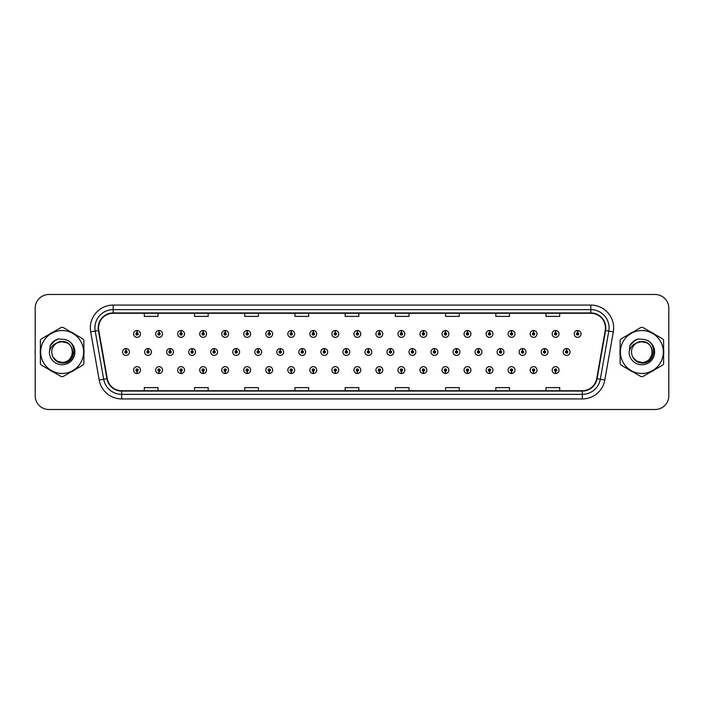 <?xml version="1.0" encoding="UTF-8"?>
<svg xmlns="http://www.w3.org/2000/svg" width="704" height="704" viewBox="0 0 704 704"><rect width="100%" height="100%" fill="white"/><g stroke="black" fill="none" stroke-linecap="round" stroke-linejoin="round"><path stroke-width="1.06" d="M335.254 371.219L335.157 373.498A3.423 3.423 0 0 0 335.456 373.498L335.35 371.219A1.144 1.144 0 0 0 336.442 370.075A1.144 1.144 0 0 0 335.306 368.931A1.144 1.144 0 0 0 334.162 370.075A1.144 1.144 0 0 0 335.254 371.219L335.28 370.533A0.458 0.458 0 0 1 334.849 370.075A0.458 0.458 0 0 1 335.306 369.618A0.458 0.458 0 0 1 335.764 370.075A0.458 0.458 0 0 1 335.324 370.533L335.35 371.219M313.227 371.219L313.122 373.498A3.423 3.423 0 0 0 313.421 373.498L313.324 371.219A1.144 1.144 0 0 0 314.415 370.075A1.144 1.144 0 0 0 313.271 368.931A1.144 1.144 0 0 0 312.136 370.075A1.144 1.144 0 0 0 313.227 371.219L313.254 370.533A0.458 0.458 0 0 1 312.814 370.075A0.458 0.458 0 0 1 313.271 369.618A0.458 0.458 0 0 1 313.729 370.075A0.458 0.458 0 0 1 313.298 370.533L313.324 371.219M291.192 371.219L291.095 373.498A3.423 3.423 0 0 0 291.394 373.498L291.298 371.219A1.144 1.144 0 0 0 292.389 370.075A1.144 1.144 0 0 0 291.245 368.931A1.144 1.144 0 0 0 290.101 370.075A1.144 1.144 0 0 0 291.192 371.219L291.227 370.533A0.458 0.458 0 0 1 290.787 370.075A0.458 0.458 0 0 1 291.245 369.618A0.458 0.458 0 0 1 291.702 370.075A0.458 0.458 0 0 1 291.262 370.533L291.298 371.219M269.166 371.219L269.069 373.498A3.423 3.423 0 0 0 269.359 373.498L269.262 371.219A1.144 1.144 0 0 0 270.354 370.075A1.144 1.144 0 0 0 269.21 368.931A1.144 1.144 0 0 0 268.074 370.075A1.144 1.144 0 0 0 269.166 371.219L269.192 370.533A0.458 0.458 0 0 1 268.761 370.075A0.458 0.458 0 0 1 269.21 369.618A0.458 0.458 0 0 1 269.667 370.075A0.458 0.458 0 0 1 269.236 370.533L269.262 371.219M225.104 371.219L225.007 373.498A3.423 3.423 0 0 0 225.306 373.498L225.201 371.219A1.144 1.144 0 0 0 226.292 370.075A1.144 1.144 0 0 0 225.157 368.931A1.144 1.144 0 0 0 224.013 370.075A1.144 1.144 0 0 0 225.104 371.219L225.13 370.533A0.458 0.458 0 0 1 224.699 370.075A0.458 0.458 0 0 1 225.157 369.618A0.458 0.458 0 0 1 225.614 370.075A0.458 0.458 0 0 1 225.174 370.533L225.201 371.219M247.13 371.219L247.034 373.498A3.423 3.423 0 0 0 247.333 373.498L247.236 371.219A1.144 1.144 0 0 0 248.327 370.075A1.144 1.144 0 0 0 247.183 368.931A1.144 1.144 0 0 0 246.039 370.075A1.144 1.144 0 0 0 247.13 371.219L247.166 370.533A0.458 0.458 0 0 1 246.726 370.075A0.458 0.458 0 0 1 247.183 369.618A0.458 0.458 0 0 1 247.641 370.075A0.458 0.458 0 0 1 247.201 370.533L247.236 371.219M159.016 371.219L158.919 373.498A3.423 3.423 0 0 0 159.21 373.498L159.113 371.219A1.144 1.144 0 0 0 160.204 370.075A1.144 1.144 0 0 0 159.06 368.931A1.144 1.144 0 0 0 157.925 370.075A1.144 1.144 0 0 0 159.016 371.219L159.042 370.533A0.458 0.458 0 0 1 158.611 370.075A0.458 0.458 0 0 1 159.06 369.618A0.458 0.458 0 0 1 159.518 370.075A0.458 0.458 0 0 1 159.086 370.533L159.113 371.219M181.042 371.219L180.946 373.498A3.423 3.423 0 0 0 181.245 373.498L181.148 371.219A1.144 1.144 0 0 0 182.239 370.075A1.144 1.144 0 0 0 181.095 368.931A1.144 1.144 0 0 0 179.951 370.075A1.144 1.144 0 0 0 181.042 371.219L181.078 370.533A0.458 0.458 0 0 1 180.638 370.075A0.458 0.458 0 0 1 181.095 369.618A0.458 0.458 0 0 1 181.553 370.075A0.458 0.458 0 0 1 181.113 370.533L181.148 371.219M203.078 371.219L202.972 373.498A3.423 3.423 0 0 0 203.271 373.498L203.174 371.219A1.144 1.144 0 0 0 204.266 370.075A1.144 1.144 0 0 0 203.122 368.931A1.144 1.144 0 0 0 201.986 370.075A1.144 1.144 0 0 0 203.078 371.219L203.104 370.533A0.458 0.458 0 0 1 202.664 370.075A0.458 0.458 0 0 1 203.122 369.618A0.458 0.458 0 0 1 203.579 370.075A0.458 0.458 0 0 1 203.148 370.533L203.174 371.219M357.28 371.219L357.183 373.498A3.423 3.423 0 0 0 357.482 373.498L357.386 371.219A1.144 1.144 0 0 0 358.477 370.075A1.144 1.144 0 0 0 357.333 368.931A1.144 1.144 0 0 0 356.189 370.075A1.144 1.144 0 0 0 357.28 371.219L357.315 370.533A0.458 0.458 0 0 1 356.875 370.075A0.458 0.458 0 0 1 357.333 369.618A0.458 0.458 0 0 1 357.79 370.075A0.458 0.458 0 0 1 357.35 370.533L357.386 371.219M379.315 371.219L379.218 373.498A3.423 3.423 0 0 0 379.509 373.498L379.412 371.219A1.144 1.144 0 0 0 380.503 370.075A1.144 1.144 0 0 0 379.359 368.931A1.144 1.144 0 0 0 378.224 370.075A1.144 1.144 0 0 0 379.315 371.219L379.342 370.533A0.458 0.458 0 0 1 378.91 370.075A0.458 0.458 0 0 1 379.359 369.618A0.458 0.458 0 0 1 379.817 370.075A0.458 0.458 0 0 1 379.386 370.533L379.412 371.219M401.342 371.219L401.245 373.498A3.423 3.423 0 0 0 401.544 373.498L401.447 371.219A1.144 1.144 0 0 0 402.538 370.075A1.144 1.144 0 0 0 401.394 368.931A1.144 1.144 0 0 0 400.25 370.075A1.144 1.144 0 0 0 401.342 371.219L401.377 370.533A0.458 0.458 0 0 1 400.937 370.075A0.458 0.458 0 0 1 401.394 369.618A0.458 0.458 0 0 1 401.852 370.075A0.458 0.458 0 0 1 401.412 370.533L401.447 371.219M423.377 371.219L423.271 373.498A3.423 3.423 0 0 0 423.57 373.498L423.474 371.219A1.144 1.144 0 0 0 424.565 370.075A1.144 1.144 0 0 0 423.421 368.931A1.144 1.144 0 0 0 422.286 370.075A1.144 1.144 0 0 0 423.377 371.219L423.403 370.533A0.458 0.458 0 0 1 422.963 370.075A0.458 0.458 0 0 1 423.421 369.618A0.458 0.458 0 0 1 423.878 370.075A0.458 0.458 0 0 1 423.447 370.533L423.474 371.219M445.403 371.219L445.306 373.498A3.423 3.423 0 0 0 445.606 373.498L445.5 371.219A1.144 1.144 0 0 0 446.591 370.075A1.144 1.144 0 0 0 445.456 368.931A1.144 1.144 0 0 0 444.312 370.075A1.144 1.144 0 0 0 445.403 371.219L445.43 370.533A0.458 0.458 0 0 1 444.998 370.075A0.458 0.458 0 0 1 445.456 369.618A0.458 0.458 0 0 1 445.914 370.075A0.458 0.458 0 0 1 445.474 370.533L445.5 371.219M467.43 371.219L467.333 373.498A3.423 3.423 0 0 0 467.632 373.498L467.535 371.219A1.144 1.144 0 0 0 468.626 370.075A1.144 1.144 0 0 0 467.482 368.931A1.144 1.144 0 0 0 466.338 370.075A1.144 1.144 0 0 0 467.43 371.219L467.465 370.533A0.458 0.458 0 0 1 467.025 370.075A0.458 0.458 0 0 1 467.482 369.618A0.458 0.458 0 0 1 467.94 370.075A0.458 0.458 0 0 1 467.5 370.533L467.535 371.219M489.465 371.219L489.368 373.498A3.423 3.423 0 0 0 489.658 373.498L489.562 371.219A1.144 1.144 0 0 0 490.653 370.075A1.144 1.144 0 0 0 489.509 368.931A1.144 1.144 0 0 0 488.374 370.075A1.144 1.144 0 0 0 489.465 371.219L489.491 370.533A0.458 0.458 0 0 1 489.06 370.075A0.458 0.458 0 0 1 489.509 369.618A0.458 0.458 0 0 1 489.966 370.075A0.458 0.458 0 0 1 489.535 370.533L489.562 371.219M511.491 371.219L511.394 373.498A3.423 3.423 0 0 0 511.694 373.498L511.597 371.219A1.144 1.144 0 0 0 512.688 370.075A1.144 1.144 0 0 0 511.544 368.931A1.144 1.144 0 0 0 510.4 370.075A1.144 1.144 0 0 0 511.491 371.219L511.526 370.533A0.458 0.458 0 0 1 511.086 370.075A0.458 0.458 0 0 1 511.544 369.618A0.458 0.458 0 0 1 512.002 370.075A0.458 0.458 0 0 1 511.562 370.533L511.597 371.219M533.526 371.219L533.421 373.498A3.423 3.423 0 0 0 533.72 373.498L533.623 371.219A1.144 1.144 0 0 0 534.714 370.075A1.144 1.144 0 0 0 533.57 368.931A1.144 1.144 0 0 0 532.435 370.075A1.144 1.144 0 0 0 533.526 371.219L533.553 370.533A0.458 0.458 0 0 1 533.113 370.075A0.458 0.458 0 0 1 533.57 369.618A0.458 0.458 0 0 1 534.028 370.075A0.458 0.458 0 0 1 533.597 370.533L533.623 371.219M555.553 371.219L555.456 373.498A3.423 3.423 0 0 0 555.755 373.498L555.65 371.219A1.144 1.144 0 0 0 556.741 370.075A1.144 1.144 0 0 0 555.606 368.931A1.144 1.144 0 0 0 554.462 370.075A1.144 1.144 0 0 0 555.553 371.219L555.579 370.533A0.458 0.458 0 0 1 555.148 370.075A0.458 0.458 0 0 1 555.606 369.618A0.458 0.458 0 0 1 556.063 370.075A0.458 0.458 0 0 1 555.623 370.533L555.65 371.219M136.981 371.219L136.884 373.498A3.423 3.423 0 0 0 137.183 373.498L137.086 371.219A1.144 1.144 0 0 0 138.178 370.075A1.144 1.144 0 0 0 137.034 368.931A1.144 1.144 0 0 0 135.89 370.075A1.144 1.144 0 0 0 136.981 371.219L137.016 370.533A0.458 0.458 0 0 1 136.576 370.075A0.458 0.458 0 0 1 137.034 369.618A0.458 0.458 0 0 1 137.491 370.075A0.458 0.458 0 0 1 137.051 370.533L137.086 371.219M346.368 350.856L346.465 348.577A3.423 3.423 0 0 0 346.166 348.577L346.271 350.856A1.144 1.144 0 0 0 345.18 352A1.144 1.144 0 0 0 346.315 353.144A1.144 1.144 0 0 0 347.459 352A1.144 1.144 0 0 0 346.368 350.856L346.342 351.542A0.458 0.458 0 0 1 346.773 352A0.458 0.458 0 0 1 346.315 352.458A0.458 0.458 0 0 1 345.866 352A0.458 0.458 0 0 1 346.298 351.542L346.271 350.856M324.342 350.856L324.438 348.577A3.423 3.423 0 0 0 324.139 348.577L324.236 350.856A1.144 1.144 0 0 0 323.145 352A1.144 1.144 0 0 0 324.289 353.144A1.144 1.144 0 0 0 325.433 352A1.144 1.144 0 0 0 324.342 350.856L324.306 351.542A0.458 0.458 0 0 1 324.746 352A0.458 0.458 0 0 1 324.289 352.458A0.458 0.458 0 0 1 323.831 352A0.458 0.458 0 0 1 324.271 351.542L324.236 350.856M302.306 350.856L302.412 348.577A3.423 3.423 0 0 0 302.113 348.577L302.21 350.856A1.144 1.144 0 0 0 301.118 352A1.144 1.144 0 0 0 302.262 353.144A1.144 1.144 0 0 0 303.398 352A1.144 1.144 0 0 0 302.306 350.856L302.28 351.542A0.458 0.458 0 0 1 302.711 352A0.458 0.458 0 0 1 302.262 352.458A0.458 0.458 0 0 1 301.805 352A0.458 0.458 0 0 1 302.236 351.542L302.21 350.856M280.28 350.856L280.377 348.577A3.423 3.423 0 0 0 280.078 348.577L280.183 350.856A1.144 1.144 0 0 0 279.092 352A1.144 1.144 0 0 0 280.227 353.144A1.144 1.144 0 0 0 281.371 352A1.144 1.144 0 0 0 280.28 350.856L280.245 351.542A0.458 0.458 0 0 1 280.685 352A0.458 0.458 0 0 1 280.227 352.458A0.458 0.458 0 0 1 279.77 352A0.458 0.458 0 0 1 280.21 351.542L280.183 350.856M214.192 350.856L214.289 348.577A3.423 3.423 0 0 0 213.99 348.577L214.086 350.856A1.144 1.144 0 0 0 212.995 352A1.144 1.144 0 0 0 214.139 353.144A1.144 1.144 0 0 0 215.283 352A1.144 1.144 0 0 0 214.192 350.856L214.157 351.542A0.458 0.458 0 0 1 214.597 352A0.458 0.458 0 0 1 214.139 352.458A0.458 0.458 0 0 1 213.682 352A0.458 0.458 0 0 1 214.122 351.542L214.086 350.856M192.157 350.856L192.262 348.577A3.423 3.423 0 0 0 191.963 348.577L192.06 350.856A1.144 1.144 0 0 0 190.969 352A1.144 1.144 0 0 0 192.113 353.144A1.144 1.144 0 0 0 193.248 352A1.144 1.144 0 0 0 192.157 350.856L192.13 351.542A0.458 0.458 0 0 1 192.562 352A0.458 0.458 0 0 1 192.113 352.458A0.458 0.458 0 0 1 191.655 352A0.458 0.458 0 0 1 192.086 351.542L192.06 350.856M170.13 350.856L170.227 348.577A3.423 3.423 0 0 0 169.928 348.577L170.034 350.856A1.144 1.144 0 0 0 168.934 352A1.144 1.144 0 0 0 170.078 353.144A1.144 1.144 0 0 0 171.222 352A1.144 1.144 0 0 0 170.13 350.856L170.095 351.542A0.458 0.458 0 0 1 170.535 352A0.458 0.458 0 0 1 170.078 352.458A0.458 0.458 0 0 1 169.62 352A0.458 0.458 0 0 1 170.06 351.542L170.034 350.856M148.095 350.856L148.201 348.577A3.423 3.423 0 0 0 147.902 348.577L147.998 350.856A1.144 1.144 0 0 0 146.907 352A1.144 1.144 0 0 0 148.051 353.144A1.144 1.144 0 0 0 149.186 352A1.144 1.144 0 0 0 148.095 350.856L148.069 351.542A0.458 0.458 0 0 1 148.509 352A0.458 0.458 0 0 1 148.051 352.458A0.458 0.458 0 0 1 147.594 352A0.458 0.458 0 0 1 148.034 351.542L147.998 350.856M258.245 350.856L258.35 348.577A3.423 3.423 0 0 0 258.051 348.577L258.148 350.856A1.144 1.144 0 0 0 257.057 352A1.144 1.144 0 0 0 258.201 353.144A1.144 1.144 0 0 0 259.336 352A1.144 1.144 0 0 0 258.245 350.856L258.218 351.542A0.458 0.458 0 0 1 258.658 352A0.458 0.458 0 0 1 258.201 352.458A0.458 0.458 0 0 1 257.743 352A0.458 0.458 0 0 1 258.183 351.542L258.148 350.856M236.218 350.856L236.315 348.577A3.423 3.423 0 0 0 236.016 348.577L236.122 350.856A1.144 1.144 0 0 0 235.03 352A1.144 1.144 0 0 0 236.166 353.144A1.144 1.144 0 0 0 237.31 352A1.144 1.144 0 0 0 236.218 350.856L236.192 351.542A0.458 0.458 0 0 1 236.623 352A0.458 0.458 0 0 1 236.166 352.458A0.458 0.458 0 0 1 235.717 352A0.458 0.458 0 0 1 236.148 351.542L236.122 350.856M368.394 350.856L368.5 348.577A3.423 3.423 0 0 0 368.201 348.577L368.298 350.856A1.144 1.144 0 0 0 367.206 352A1.144 1.144 0 0 0 368.35 353.144A1.144 1.144 0 0 0 369.486 352A1.144 1.144 0 0 0 368.394 350.856L368.368 351.542A0.458 0.458 0 0 1 368.808 352A0.458 0.458 0 0 1 368.35 352.458A0.458 0.458 0 0 1 367.893 352A0.458 0.458 0 0 1 368.333 351.542L368.298 350.856M390.43 350.856L390.526 348.577A3.423 3.423 0 0 0 390.227 348.577L390.333 350.856A1.144 1.144 0 0 0 389.242 352A1.144 1.144 0 0 0 390.377 353.144A1.144 1.144 0 0 0 391.521 352A1.144 1.144 0 0 0 390.43 350.856L390.394 351.542A0.458 0.458 0 0 1 390.834 352A0.458 0.458 0 0 1 390.377 352.458A0.458 0.458 0 0 1 389.919 352A0.458 0.458 0 0 1 390.359 351.542L390.333 350.856M412.456 350.856L412.562 348.577A3.423 3.423 0 0 0 412.262 348.577L412.359 350.856A1.144 1.144 0 0 0 411.268 352A1.144 1.144 0 0 0 412.412 353.144A1.144 1.144 0 0 0 413.547 352A1.144 1.144 0 0 0 412.456 350.856L412.43 351.542A0.458 0.458 0 0 1 412.861 352A0.458 0.458 0 0 1 412.412 352.458A0.458 0.458 0 0 1 411.954 352A0.458 0.458 0 0 1 412.386 351.542L412.359 350.856M434.491 350.856L434.588 348.577A3.423 3.423 0 0 0 434.289 348.577L434.386 350.856A1.144 1.144 0 0 0 433.294 352A1.144 1.144 0 0 0 434.438 353.144A1.144 1.144 0 0 0 435.582 352A1.144 1.144 0 0 0 434.491 350.856L434.456 351.542A0.458 0.458 0 0 1 434.896 352A0.458 0.458 0 0 1 434.438 352.458A0.458 0.458 0 0 1 433.981 352A0.458 0.458 0 0 1 434.421 351.542L434.386 350.856M456.518 350.856L456.614 348.577A3.423 3.423 0 0 0 456.315 348.577L456.421 350.856A1.144 1.144 0 0 0 455.33 352A1.144 1.144 0 0 0 456.465 353.144A1.144 1.144 0 0 0 457.609 352A1.144 1.144 0 0 0 456.518 350.856L456.491 351.542A0.458 0.458 0 0 1 456.922 352A0.458 0.458 0 0 1 456.465 352.458A0.458 0.458 0 0 1 456.016 352A0.458 0.458 0 0 1 456.447 351.542L456.421 350.856M478.544 350.856L478.65 348.577A3.423 3.423 0 0 0 478.35 348.577L478.447 350.856A1.144 1.144 0 0 0 477.356 352A1.144 1.144 0 0 0 478.5 353.144A1.144 1.144 0 0 0 479.635 352A1.144 1.144 0 0 0 478.544 350.856L478.518 351.542A0.458 0.458 0 0 1 478.958 352A0.458 0.458 0 0 1 478.5 352.458A0.458 0.458 0 0 1 478.042 352A0.458 0.458 0 0 1 478.482 351.542L478.447 350.856M500.579 350.856L500.676 348.577A3.423 3.423 0 0 0 500.377 348.577L500.482 350.856A1.144 1.144 0 0 0 499.391 352A1.144 1.144 0 0 0 500.526 353.144A1.144 1.144 0 0 0 501.67 352A1.144 1.144 0 0 0 500.579 350.856L500.544 351.542A0.458 0.458 0 0 1 500.984 352A0.458 0.458 0 0 1 500.526 352.458A0.458 0.458 0 0 1 500.069 352A0.458 0.458 0 0 1 500.509 351.542L500.482 350.856M522.606 350.856L522.711 348.577A3.423 3.423 0 0 0 522.412 348.577L522.509 350.856A1.144 1.144 0 0 0 521.418 352A1.144 1.144 0 0 0 522.562 353.144A1.144 1.144 0 0 0 523.697 352A1.144 1.144 0 0 0 522.606 350.856L522.579 351.542A0.458 0.458 0 0 1 523.01 352A0.458 0.458 0 0 1 522.562 352.458A0.458 0.458 0 0 1 522.104 352A0.458 0.458 0 0 1 522.535 351.542L522.509 350.856M544.641 350.856L544.738 348.577A3.423 3.423 0 0 0 544.438 348.577L544.535 350.856A1.144 1.144 0 0 0 543.444 352A1.144 1.144 0 0 0 544.588 353.144A1.144 1.144 0 0 0 545.732 352A1.144 1.144 0 0 0 544.641 350.856L544.606 351.542A0.458 0.458 0 0 1 545.046 352A0.458 0.458 0 0 1 544.588 352.458A0.458 0.458 0 0 1 544.13 352A0.458 0.458 0 0 1 544.57 351.542L544.535 350.856M566.667 350.856L566.764 348.577A3.423 3.423 0 0 0 566.465 348.577L566.57 350.856A1.144 1.144 0 0 0 565.479 352A1.144 1.144 0 0 0 566.614 353.144A1.144 1.144 0 0 0 567.758 352A1.144 1.144 0 0 0 566.667 350.856L566.641 351.542A0.458 0.458 0 0 1 567.072 352A0.458 0.458 0 0 1 566.614 352.458A0.458 0.458 0 0 1 566.166 352A0.458 0.458 0 0 1 566.597 351.542L566.57 350.856M126.069 350.856L126.166 348.577A3.423 3.423 0 0 0 125.866 348.577L125.972 350.856A1.144 1.144 0 0 0 124.881 352A1.144 1.144 0 0 0 126.016 353.144A1.144 1.144 0 0 0 127.16 352A1.144 1.144 0 0 0 126.069 350.856L126.042 351.542A0.458 0.458 0 0 1 126.474 352A0.458 0.458 0 0 1 126.016 352.458A0.458 0.458 0 0 1 125.567 352A0.458 0.458 0 0 1 125.998 351.542L125.972 350.856M225.201 332.781L225.306 330.502A3.423 3.423 0 0 0 225.007 330.502L225.104 332.781A1.144 1.144 0 0 0 224.013 333.925A1.144 1.144 0 0 0 225.157 335.069A1.144 1.144 0 0 0 226.292 333.925A1.144 1.144 0 0 0 225.201 332.781L225.174 333.467A0.458 0.458 0 0 1 225.614 333.925A0.458 0.458 0 0 1 225.157 334.382A0.458 0.458 0 0 1 224.699 333.925A0.458 0.458 0 0 1 225.13 333.467L225.104 332.781M203.174 332.781L203.271 330.502A3.423 3.423 0 0 0 202.972 330.502L203.078 332.781A1.144 1.144 0 0 0 201.986 333.925A1.144 1.144 0 0 0 203.122 335.069A1.144 1.144 0 0 0 204.266 333.925A1.144 1.144 0 0 0 203.174 332.781L203.148 333.467A0.458 0.458 0 0 1 203.579 333.925A0.458 0.458 0 0 1 203.122 334.382A0.458 0.458 0 0 1 202.664 333.925A0.458 0.458 0 0 1 203.104 333.467L203.078 332.781M181.148 332.781L181.245 330.502A3.423 3.423 0 0 0 180.946 330.502L181.042 332.781A1.144 1.144 0 0 0 179.951 333.925A1.144 1.144 0 0 0 181.095 335.069A1.144 1.144 0 0 0 182.239 333.925A1.144 1.144 0 0 0 181.148 332.781L181.113 333.467A0.458 0.458 0 0 1 181.553 333.925A0.458 0.458 0 0 1 181.095 334.382A0.458 0.458 0 0 1 180.638 333.925A0.458 0.458 0 0 1 181.078 333.467L181.042 332.781M159.113 332.781L159.21 330.502A3.423 3.423 0 0 0 158.919 330.502L159.016 332.781A1.144 1.144 0 0 0 157.925 333.925A1.144 1.144 0 0 0 159.06 335.069A1.144 1.144 0 0 0 160.204 333.925A1.144 1.144 0 0 0 159.113 332.781L159.086 333.467A0.458 0.458 0 0 1 159.518 333.925A0.458 0.458 0 0 1 159.06 334.382A0.458 0.458 0 0 1 158.611 333.925A0.458 0.458 0 0 1 159.042 333.467L159.016 332.781M247.236 332.781L247.333 330.502A3.423 3.423 0 0 0 247.034 330.502L247.13 332.781A1.144 1.144 0 0 0 246.039 333.925A1.144 1.144 0 0 0 247.183 335.069A1.144 1.144 0 0 0 248.327 333.925A1.144 1.144 0 0 0 247.236 332.781L247.201 333.467A0.458 0.458 0 0 1 247.641 333.925A0.458 0.458 0 0 1 247.183 334.382A0.458 0.458 0 0 1 246.726 333.925A0.458 0.458 0 0 1 247.166 333.467L247.13 332.781M269.262 332.781L269.359 330.502A3.423 3.423 0 0 0 269.069 330.502L269.166 332.781A1.144 1.144 0 0 0 268.074 333.925A1.144 1.144 0 0 0 269.21 335.069A1.144 1.144 0 0 0 270.354 333.925A1.144 1.144 0 0 0 269.262 332.781L269.236 333.467A0.458 0.458 0 0 1 269.667 333.925A0.458 0.458 0 0 1 269.21 334.382A0.458 0.458 0 0 1 268.761 333.925A0.458 0.458 0 0 1 269.192 333.467L269.166 332.781M291.298 332.781L291.394 330.502A3.423 3.423 0 0 0 291.095 330.502L291.192 332.781A1.144 1.144 0 0 0 290.101 333.925A1.144 1.144 0 0 0 291.245 335.069A1.144 1.144 0 0 0 292.389 333.925A1.144 1.144 0 0 0 291.298 332.781L291.262 333.467A0.458 0.458 0 0 1 291.702 333.925A0.458 0.458 0 0 1 291.245 334.382A0.458 0.458 0 0 1 290.787 333.925A0.458 0.458 0 0 1 291.227 333.467L291.192 332.781M313.324 332.781L313.421 330.502A3.423 3.423 0 0 0 313.122 330.502L313.227 332.781A1.144 1.144 0 0 0 312.136 333.925A1.144 1.144 0 0 0 313.271 335.069A1.144 1.144 0 0 0 314.415 333.925A1.144 1.144 0 0 0 313.324 332.781L313.298 333.467A0.458 0.458 0 0 1 313.729 333.925A0.458 0.458 0 0 1 313.271 334.382A0.458 0.458 0 0 1 312.814 333.925A0.458 0.458 0 0 1 313.254 333.467L313.227 332.781M335.35 332.781L335.456 330.502A3.423 3.423 0 0 0 335.157 330.502L335.254 332.781A1.144 1.144 0 0 0 334.162 333.925A1.144 1.144 0 0 0 335.306 335.069A1.144 1.144 0 0 0 336.442 333.925A1.144 1.144 0 0 0 335.35 332.781L335.324 333.467A0.458 0.458 0 0 1 335.764 333.925A0.458 0.458 0 0 1 335.306 334.382A0.458 0.458 0 0 1 334.849 333.925A0.458 0.458 0 0 1 335.28 333.467L335.254 332.781M357.386 332.781L357.482 330.502A3.423 3.423 0 0 0 357.183 330.502L357.28 332.781A1.144 1.144 0 0 0 356.189 333.925A1.144 1.144 0 0 0 357.333 335.069A1.144 1.144 0 0 0 358.477 333.925A1.144 1.144 0 0 0 357.386 332.781L357.35 333.467A0.458 0.458 0 0 1 357.79 333.925A0.458 0.458 0 0 1 357.333 334.382A0.458 0.458 0 0 1 356.875 333.925A0.458 0.458 0 0 1 357.315 333.467L357.28 332.781M379.412 332.781L379.509 330.502A3.423 3.423 0 0 0 379.218 330.502L379.315 332.781A1.144 1.144 0 0 0 378.224 333.925A1.144 1.144 0 0 0 379.359 335.069A1.144 1.144 0 0 0 380.503 333.925A1.144 1.144 0 0 0 379.412 332.781L379.386 333.467A0.458 0.458 0 0 1 379.817 333.925A0.458 0.458 0 0 1 379.359 334.382A0.458 0.458 0 0 1 378.91 333.925A0.458 0.458 0 0 1 379.342 333.467L379.315 332.781M401.447 332.781L401.544 330.502A3.423 3.423 0 0 0 401.245 330.502L401.342 332.781A1.144 1.144 0 0 0 400.25 333.925A1.144 1.144 0 0 0 401.394 335.069A1.144 1.144 0 0 0 402.538 333.925A1.144 1.144 0 0 0 401.447 332.781L401.412 333.467A0.458 0.458 0 0 1 401.852 333.925A0.458 0.458 0 0 1 401.394 334.382A0.458 0.458 0 0 1 400.937 333.925A0.458 0.458 0 0 1 401.377 333.467L401.342 332.781M423.474 332.781L423.57 330.502A3.423 3.423 0 0 0 423.271 330.502L423.377 332.781A1.144 1.144 0 0 0 422.286 333.925A1.144 1.144 0 0 0 423.421 335.069A1.144 1.144 0 0 0 424.565 333.925A1.144 1.144 0 0 0 423.474 332.781L423.447 333.467A0.458 0.458 0 0 1 423.878 333.925A0.458 0.458 0 0 1 423.421 334.382A0.458 0.458 0 0 1 422.963 333.925A0.458 0.458 0 0 1 423.403 333.467L423.377 332.781M445.5 332.781L445.606 330.502A3.423 3.423 0 0 0 445.306 330.502L445.403 332.781A1.144 1.144 0 0 0 444.312 333.925A1.144 1.144 0 0 0 445.456 335.069A1.144 1.144 0 0 0 446.591 333.925A1.144 1.144 0 0 0 445.5 332.781L445.474 333.467A0.458 0.458 0 0 1 445.914 333.925A0.458 0.458 0 0 1 445.456 334.382A0.458 0.458 0 0 1 444.998 333.925A0.458 0.458 0 0 1 445.43 333.467L445.403 332.781M467.535 332.781L467.632 330.502A3.423 3.423 0 0 0 467.333 330.502L467.43 332.781A1.144 1.144 0 0 0 466.338 333.925A1.144 1.144 0 0 0 467.482 335.069A1.144 1.144 0 0 0 468.626 333.925A1.144 1.144 0 0 0 467.535 332.781L467.5 333.467A0.458 0.458 0 0 1 467.94 333.925A0.458 0.458 0 0 1 467.482 334.382A0.458 0.458 0 0 1 467.025 333.925A0.458 0.458 0 0 1 467.465 333.467L467.43 332.781M489.562 332.781L489.658 330.502A3.423 3.423 0 0 0 489.368 330.502L489.465 332.781A1.144 1.144 0 0 0 488.374 333.925A1.144 1.144 0 0 0 489.509 335.069A1.144 1.144 0 0 0 490.653 333.925A1.144 1.144 0 0 0 489.562 332.781L489.535 333.467A0.458 0.458 0 0 1 489.966 333.925A0.458 0.458 0 0 1 489.509 334.382A0.458 0.458 0 0 1 489.06 333.925A0.458 0.458 0 0 1 489.491 333.467L489.465 332.781M511.597 332.781L511.694 330.502A3.423 3.423 0 0 0 511.394 330.502L511.491 332.781A1.144 1.144 0 0 0 510.4 333.925A1.144 1.144 0 0 0 511.544 335.069A1.144 1.144 0 0 0 512.688 333.925A1.144 1.144 0 0 0 511.597 332.781L511.562 333.467A0.458 0.458 0 0 1 512.002 333.925A0.458 0.458 0 0 1 511.544 334.382A0.458 0.458 0 0 1 511.086 333.925A0.458 0.458 0 0 1 511.526 333.467L511.491 332.781M533.623 332.781L533.72 330.502A3.423 3.423 0 0 0 533.421 330.502L533.526 332.781A1.144 1.144 0 0 0 532.435 333.925A1.144 1.144 0 0 0 533.57 335.069A1.144 1.144 0 0 0 534.714 333.925A1.144 1.144 0 0 0 533.623 332.781L533.597 333.467A0.458 0.458 0 0 1 534.028 333.925A0.458 0.458 0 0 1 533.57 334.382A0.458 0.458 0 0 1 533.113 333.925A0.458 0.458 0 0 1 533.553 333.467L533.526 332.781M555.65 332.781L555.755 330.502A3.423 3.423 0 0 0 555.456 330.502L555.553 332.781A1.144 1.144 0 0 0 554.462 333.925A1.144 1.144 0 0 0 555.606 335.069A1.144 1.144 0 0 0 556.741 333.925A1.144 1.144 0 0 0 555.65 332.781L555.623 333.467A0.458 0.458 0 0 1 556.063 333.925A0.458 0.458 0 0 1 555.606 334.382A0.458 0.458 0 0 1 555.148 333.925A0.458 0.458 0 0 1 555.579 333.467L555.553 332.781M577.685 332.781L577.782 330.502A3.423 3.423 0 0 0 577.482 330.502L577.579 332.781A1.144 1.144 0 0 0 576.488 333.925A1.144 1.144 0 0 0 577.632 335.069A1.144 1.144 0 0 0 578.776 333.925A1.144 1.144 0 0 0 577.685 332.781L577.65 333.467A0.458 0.458 0 0 1 578.09 333.925A0.458 0.458 0 0 1 577.632 334.382A0.458 0.458 0 0 1 577.174 333.925A0.458 0.458 0 0 1 577.614 333.467L577.579 332.781M137.086 332.781L137.183 330.502A3.423 3.423 0 0 0 136.884 330.502L136.981 332.781A1.144 1.144 0 0 0 135.89 333.925A1.144 1.144 0 0 0 137.034 335.069A1.144 1.144 0 0 0 138.178 333.925A1.144 1.144 0 0 0 137.086 332.781L137.051 333.467A0.458 0.458 0 0 1 137.491 333.925A0.458 0.458 0 0 1 137.034 334.382A0.458 0.458 0 0 1 136.576 333.925A0.458 0.458 0 0 1 137.016 333.467L136.981 332.781M40.225 352A21.912 21.912 0 0 0 40.392 354.737A21.912 21.912 0 0 1 40.392 349.263A21.912 21.912 0 0 0 40.225 352M48.893 369.459A21.912 21.912 0 0 0 53.627 372.196A21.912 21.912 0 0 1 48.893 369.459M70.638 372.196A21.912 21.912 0 0 0 75.372 369.459A21.912 21.912 0 0 1 70.638 372.196M83.873 354.737A21.912 21.912 0 0 0 83.873 349.263A21.912 21.912 0 0 1 83.873 354.737M619.96 352A21.912 21.912 0 0 0 620.127 354.737A21.912 21.912 0 0 1 620.127 349.263A21.912 21.912 0 0 0 619.96 352M628.628 369.459A21.912 21.912 0 0 0 633.362 372.196A21.912 21.912 0 0 1 628.628 369.459M650.373 372.196A21.912 21.912 0 0 0 655.107 369.459A21.912 21.912 0 0 1 650.373 372.196M663.608 354.737A21.912 21.912 0 0 0 663.608 349.263A21.912 21.912 0 0 1 663.608 354.737M98.56 327.897A14.608 14.608 0 0 1 113.168 313.289L590.832 313.289A14.608 14.608 0 0 1 605.22 330.431L596.719 378.638A14.608 14.608 0 0 1 582.331 390.711L121.669 390.711A14.608 14.608 0 0 1 107.281 378.638L98.78 330.431A14.608 14.608 0 0 1 98.56 327.897M98.199 327.897A14.969 14.969 0 0 0 98.419 330.502L106.92 378.699A14.969 14.969 0 0 0 121.669 391.072L582.331 391.072A14.969 14.969 0 0 0 597.08 378.699L605.581 330.502A14.969 14.969 0 0 0 590.832 312.928L113.168 312.928A14.969 14.969 0 0 0 98.199 327.897M90.693 331.857A22.827 22.827 0 0 1 113.168 305.07L590.832 305.07A22.827 22.827 0 0 1 613.307 331.857L604.806 380.063A22.827 22.827 0 0 1 582.331 398.93L121.669 398.93A22.827 22.827 0 0 1 99.194 380.063L90.693 331.857L95.19 331.065A18.26 18.26 0 0 1 113.168 309.637L590.832 309.637A18.26 18.26 0 0 1 608.81 331.065L600.318 379.271A18.26 18.26 0 0 1 582.331 394.363L121.669 394.363A18.26 18.26 0 0 1 103.682 379.271L95.19 331.065A18.26 18.26 0 0 1 94.908 327.897M75.372 334.541A21.912 21.912 0 0 0 70.638 331.804A21.912 21.912 0 0 1 75.372 334.541M53.627 331.804A21.912 21.912 0 0 0 48.893 334.541A21.912 21.912 0 0 1 53.627 331.804M655.107 334.541A21.912 21.912 0 0 0 650.373 331.804A21.912 21.912 0 0 1 655.107 334.541M633.362 331.804A21.912 21.912 0 0 0 628.628 334.541A21.912 21.912 0 0 1 633.362 331.804M668.8 308.176A13.693 13.693 0 0 0 655.107 294.483L48.893 294.483A13.693 13.693 0 0 0 35.2 308.176L35.2 395.824A13.693 13.693 0 0 0 48.893 409.517L655.107 409.517A13.693 13.693 0 0 0 668.8 395.824L668.8 308.176L668.8 395.824M345.154 313.289L345.154 316.378L358.846 316.378L358.846 313.289M294.941 313.289L294.941 316.378L308.634 316.378L308.634 313.289M244.728 313.289L244.728 316.378L258.421 316.378L258.421 313.289M194.515 313.289L194.515 316.378L208.208 316.378L208.208 313.289M144.302 313.289L144.302 316.378L157.995 316.378L157.995 313.289M395.366 313.289L395.366 316.378L409.059 316.378L409.059 313.289M445.579 313.289L445.579 316.378L459.272 316.378L459.272 313.289M495.792 313.289L495.792 316.378L509.485 316.378L509.485 313.289M546.005 313.289L546.005 316.378L559.698 316.378L559.698 313.289M358.846 390.711L358.846 387.622L345.154 387.622L345.154 390.711M308.634 390.711L308.634 387.622L294.941 387.622L294.941 390.711M258.421 390.711L258.421 387.622L244.728 387.622L244.728 390.711M208.208 390.711L208.208 387.622L194.515 387.622L194.515 390.711M157.995 390.711L157.995 387.622L144.302 387.622L144.302 390.711M409.059 390.711L409.059 387.622L395.366 387.622L395.366 390.711M459.272 390.711L459.272 387.622L445.579 387.622L445.579 390.711M509.485 390.711L509.485 387.622L495.792 387.622L495.792 390.711M559.698 390.711L559.698 387.622L546.005 387.622L546.005 390.711M35.2 308.176L35.2 395.824M655.107 294.483L48.893 294.483M48.893 409.517L655.107 409.517M140.457 333.925A3.423 3.423 0 0 0 137.183 330.502A3.423 3.423 0 0 1 140.457 333.925A3.423 3.423 0 0 1 137.034 337.348A3.423 3.423 0 0 1 133.61 333.925A3.423 3.423 0 0 1 136.884 330.502M129.439 352A3.423 3.423 0 0 0 126.166 348.577A3.423 3.423 0 0 1 129.439 352A3.423 3.423 0 0 1 126.016 355.423A3.423 3.423 0 0 1 122.593 352A3.423 3.423 0 0 1 125.866 348.577M133.61 370.075A3.423 3.423 0 0 0 136.884 373.498A3.423 3.423 0 0 1 133.61 370.075A3.423 3.423 0 0 1 137.034 366.652A3.423 3.423 0 0 1 140.457 370.075A3.423 3.423 0 0 1 137.183 373.498M74.105 351.138L70.039 358.626M67.214 342.883L59.814 341.396L53.222 345.11M72.565 351.622A10.437 10.437 0 0 0 56.91 342.962C51.797 346.606 50.494 351.296 53.002 357.051L53.143 357.298A10.437 10.437 0 0 0 62.137 362.437C75.592 363.088 75.592 340.912 62.137 341.563L56.91 342.962L62.137 341.563C75.592 340.912 75.592 363.088 62.137 362.437A10.437 10.437 0 0 0 72.565 352C71.949 345.664 68.473 342.179 62.137 341.563C75.592 340.912 75.592 363.088 62.137 362.437C75.592 363.088 75.592 340.912 62.137 341.563C75.592 340.912 75.592 363.088 62.137 362.437C75.592 363.088 75.592 340.912 62.137 341.563C75.592 340.912 75.592 363.088 62.137 362.437L56.918 361.038L53.143 357.298L56.918 361.038L62.137 362.437L56.918 361.038L53.143 357.298L56.918 361.038L62.137 362.437L56.918 361.038L53.143 357.298L56.918 361.038L62.137 362.437L56.918 361.038L53.143 357.298C55.141 360.818 58.142 362.736 62.137 363.044C76.085 364.214 78.267 341.968 64.812 339.53L58.335 338.967C54.736 340.076 52.017 342.276 50.186 345.567L49.386 352.273A12.751 12.751 0 0 0 62.137 364.751A12.751 12.751 0 0 0 64.812 339.53M62.137 373.454A21.454 21.454 0 0 0 83.591 352A21.454 21.454 0 0 0 62.137 330.546A21.454 21.454 0 0 0 40.674 352A21.454 21.454 0 0 0 62.137 373.454M62.137 376.649A24.649 24.649 0 0 0 62.938 376.64L83.063 365.015A24.649 24.649 0 0 0 83.873 363.616L83.873 340.384A24.649 24.649 0 0 0 83.063 338.985L62.938 327.36A24.649 24.649 0 0 0 61.327 327.36L41.202 338.985A24.649 24.649 0 0 0 40.392 340.384L40.392 363.616A24.649 24.649 0 0 0 41.202 365.015L61.327 376.64A24.649 24.649 0 0 0 62.137 376.649M49.386 352.273C50.116 347.785 52.633 344.678 56.91 342.962M58.265 338.994L55.343 340.243L50.195 345.541L55.343 340.243L58.265 338.994L55.343 340.243L50.186 345.567L55.343 340.243L58.265 338.994L55.343 340.243L50.195 345.541L55.343 340.243L58.265 338.994L55.343 340.243L50.186 345.567L55.343 340.243L58.335 338.967L53.645 341.405M653.84 351.138L649.774 358.626M646.95 342.883L639.54 341.396L632.958 345.11M652.3 351.622A10.437 10.437 0 0 0 636.645 342.962C631.532 346.606 630.23 351.296 632.738 357.051L632.878 357.298A10.437 10.437 0 0 0 641.863 362.437C655.327 363.088 655.327 340.912 641.863 341.563L636.645 342.962L641.863 341.563C655.327 340.912 655.327 363.088 641.863 362.437A10.437 10.437 0 0 0 652.3 352C651.684 345.664 648.208 342.179 641.863 341.563C655.327 340.912 655.327 363.088 641.863 362.437C655.327 363.088 655.327 340.912 641.863 341.563C655.327 340.912 655.327 363.088 641.863 362.437C655.327 363.088 655.327 340.912 641.863 341.563C655.327 340.912 655.327 363.088 641.863 362.437L636.654 361.038L632.878 357.298L636.654 361.038L641.863 362.437L636.654 361.038L632.878 357.298L636.654 361.038L641.863 362.437L636.654 361.038L632.878 357.298L636.654 361.038L641.863 362.437L636.654 361.038L632.878 357.298C634.876 360.818 637.877 362.736 641.863 363.044C655.82 364.214 658.002 341.968 644.547 339.53L638.07 338.967C634.471 340.076 631.752 342.276 629.922 345.567L629.112 352.273A12.751 12.751 0 0 0 641.863 364.751A12.751 12.751 0 0 0 644.547 339.53M641.863 373.454A21.454 21.454 0 0 0 663.326 352A21.454 21.454 0 0 0 641.863 330.546A21.454 21.454 0 0 0 620.409 352A21.454 21.454 0 0 0 641.863 373.454M641.863 376.649A24.649 24.649 0 0 0 642.673 376.64L662.798 365.015A24.649 24.649 0 0 0 663.608 363.616L663.608 340.384A24.649 24.649 0 0 0 662.798 338.985L642.673 327.36A24.649 24.649 0 0 0 641.062 327.36L620.937 338.985A24.649 24.649 0 0 0 620.127 340.384L620.127 363.616A24.649 24.649 0 0 0 620.937 365.015L641.062 376.64A24.649 24.649 0 0 0 641.863 376.649M629.112 352.273C629.851 347.785 632.368 344.678 636.645 342.962M629.93 345.541L635.078 340.243L638 338.994L635.078 340.243L629.93 345.541L635.078 340.243L638 338.994L635.078 340.243L629.93 345.541L635.078 340.243L638 338.994L635.078 340.243L629.922 345.567L635.078 340.243L638.07 338.967L633.38 341.405M638 338.994L635.078 340.243L629.922 345.567M162.492 333.925A3.423 3.423 0 0 0 159.21 330.502A3.423 3.423 0 0 1 162.492 333.925A3.423 3.423 0 0 1 159.06 337.348A3.423 3.423 0 0 1 155.637 333.925A3.423 3.423 0 0 1 158.919 330.502M184.518 333.925A3.423 3.423 0 0 0 181.245 330.502A3.423 3.423 0 0 1 184.518 333.925A3.423 3.423 0 0 1 181.095 337.348A3.423 3.423 0 0 1 177.672 333.925A3.423 3.423 0 0 1 180.946 330.502M206.545 333.925A3.423 3.423 0 0 0 203.271 330.502A3.423 3.423 0 0 1 206.545 333.925A3.423 3.423 0 0 1 203.122 337.348A3.423 3.423 0 0 1 199.698 333.925A3.423 3.423 0 0 1 202.972 330.502M228.58 333.925A3.423 3.423 0 0 0 225.306 330.502A3.423 3.423 0 0 1 228.58 333.925A3.423 3.423 0 0 1 225.157 337.348A3.423 3.423 0 0 1 221.734 333.925A3.423 3.423 0 0 1 225.007 330.502M155.637 370.075A3.423 3.423 0 0 0 158.919 373.498A3.423 3.423 0 0 1 155.637 370.075A3.423 3.423 0 0 1 159.06 366.652A3.423 3.423 0 0 1 162.492 370.075A3.423 3.423 0 0 1 159.21 373.498M177.672 370.075A3.423 3.423 0 0 0 180.946 373.498A3.423 3.423 0 0 1 177.672 370.075A3.423 3.423 0 0 1 181.095 366.652A3.423 3.423 0 0 1 184.518 370.075A3.423 3.423 0 0 1 181.245 373.498M199.698 370.075A3.423 3.423 0 0 0 202.972 373.498A3.423 3.423 0 0 1 199.698 370.075A3.423 3.423 0 0 1 203.122 366.652A3.423 3.423 0 0 1 206.545 370.075A3.423 3.423 0 0 1 203.271 373.498M221.734 370.075A3.423 3.423 0 0 0 225.007 373.498A3.423 3.423 0 0 1 221.734 370.075A3.423 3.423 0 0 1 225.157 366.652A3.423 3.423 0 0 1 228.58 370.075A3.423 3.423 0 0 1 225.306 373.498L225.227 371.677M151.474 352A3.423 3.423 0 0 0 148.201 348.577A3.423 3.423 0 0 1 151.474 352A3.423 3.423 0 0 1 148.051 355.423A3.423 3.423 0 0 1 144.628 352A3.423 3.423 0 0 1 147.902 348.577M173.501 352A3.423 3.423 0 0 0 170.227 348.577A3.423 3.423 0 0 1 173.501 352A3.423 3.423 0 0 1 170.078 355.423A3.423 3.423 0 0 1 166.654 352A3.423 3.423 0 0 1 169.928 348.577M195.536 352A3.423 3.423 0 0 0 192.262 348.577A3.423 3.423 0 0 1 195.536 352A3.423 3.423 0 0 1 192.113 355.423A3.423 3.423 0 0 1 188.69 352A3.423 3.423 0 0 1 191.963 348.577M217.562 352A3.423 3.423 0 0 0 214.289 348.577A3.423 3.423 0 0 1 217.562 352A3.423 3.423 0 0 1 214.139 355.423A3.423 3.423 0 0 1 210.716 352A3.423 3.423 0 0 1 213.99 348.577L214.069 350.407M250.606 333.925A3.423 3.423 0 0 0 247.333 330.502A3.423 3.423 0 0 1 250.606 333.925A3.423 3.423 0 0 1 247.183 337.348A3.423 3.423 0 0 1 243.76 333.925A3.423 3.423 0 0 1 247.034 330.502M272.642 333.925A3.423 3.423 0 0 0 269.359 330.502A3.423 3.423 0 0 1 272.642 333.925A3.423 3.423 0 0 1 269.21 337.348A3.423 3.423 0 0 1 265.786 333.925A3.423 3.423 0 0 1 269.069 330.502M294.668 333.925A3.423 3.423 0 0 0 291.394 330.502A3.423 3.423 0 0 1 294.668 333.925A3.423 3.423 0 0 1 291.245 337.348A3.423 3.423 0 0 1 287.822 333.925A3.423 3.423 0 0 1 291.095 330.502M316.694 333.925A3.423 3.423 0 0 0 313.421 330.502A3.423 3.423 0 0 1 316.694 333.925A3.423 3.423 0 0 1 313.271 337.348A3.423 3.423 0 0 1 309.848 333.925A3.423 3.423 0 0 1 313.122 330.502M239.589 352A3.423 3.423 0 0 0 236.315 348.577A3.423 3.423 0 0 1 239.589 352A3.423 3.423 0 0 1 236.166 355.423A3.423 3.423 0 0 1 232.742 352A3.423 3.423 0 0 1 236.016 348.577L236.095 350.407M261.624 352A3.423 3.423 0 0 0 258.35 348.577A3.423 3.423 0 0 1 261.624 352A3.423 3.423 0 0 1 258.201 355.423A3.423 3.423 0 0 1 254.778 352A3.423 3.423 0 0 1 258.051 348.577L258.13 350.407M283.65 352A3.423 3.423 0 0 0 280.377 348.577A3.423 3.423 0 0 1 283.65 352A3.423 3.423 0 0 1 280.227 355.423A3.423 3.423 0 0 1 276.804 352A3.423 3.423 0 0 1 280.078 348.577L280.157 350.407M305.686 352A3.423 3.423 0 0 0 302.412 348.577A3.423 3.423 0 0 1 305.686 352A3.423 3.423 0 0 1 302.262 355.423A3.423 3.423 0 0 1 298.839 352A3.423 3.423 0 0 1 302.113 348.577L302.192 350.407M243.76 370.075A3.423 3.423 0 0 0 247.034 373.498A3.423 3.423 0 0 1 243.76 370.075A3.423 3.423 0 0 1 247.183 366.652A3.423 3.423 0 0 1 250.606 370.075A3.423 3.423 0 0 1 247.333 373.498L247.254 371.677M265.786 370.075A3.423 3.423 0 0 0 269.069 373.498A3.423 3.423 0 0 1 265.786 370.075A3.423 3.423 0 0 1 269.21 366.652A3.423 3.423 0 0 1 272.642 370.075A3.423 3.423 0 0 1 269.359 373.498L269.28 371.677M287.822 370.075A3.423 3.423 0 0 0 291.095 373.498A3.423 3.423 0 0 1 287.822 370.075A3.423 3.423 0 0 1 291.245 366.652A3.423 3.423 0 0 1 294.668 370.075A3.423 3.423 0 0 1 291.394 373.498L291.315 371.677M338.73 333.925A3.423 3.423 0 0 0 335.456 330.502A3.423 3.423 0 0 1 338.73 333.925A3.423 3.423 0 0 1 335.306 337.348A3.423 3.423 0 0 1 331.883 333.925A3.423 3.423 0 0 1 335.157 330.502M360.756 333.925A3.423 3.423 0 0 0 357.482 330.502A3.423 3.423 0 0 1 360.756 333.925A3.423 3.423 0 0 1 357.333 337.348A3.423 3.423 0 0 1 353.91 333.925A3.423 3.423 0 0 1 357.183 330.502M382.791 333.925A3.423 3.423 0 0 0 379.509 330.502A3.423 3.423 0 0 1 382.791 333.925A3.423 3.423 0 0 1 379.359 337.348A3.423 3.423 0 0 1 375.936 333.925A3.423 3.423 0 0 1 379.218 330.502M404.818 333.925A3.423 3.423 0 0 0 401.544 330.502A3.423 3.423 0 0 1 404.818 333.925A3.423 3.423 0 0 1 401.394 337.348A3.423 3.423 0 0 1 397.971 333.925A3.423 3.423 0 0 1 401.245 330.502M426.844 333.925A3.423 3.423 0 0 0 423.57 330.502A3.423 3.423 0 0 1 426.844 333.925A3.423 3.423 0 0 1 423.421 337.348A3.423 3.423 0 0 1 419.998 333.925A3.423 3.423 0 0 1 423.271 330.502M448.879 333.925A3.423 3.423 0 0 0 445.606 330.502A3.423 3.423 0 0 1 448.879 333.925A3.423 3.423 0 0 1 445.456 337.348A3.423 3.423 0 0 1 442.033 333.925A3.423 3.423 0 0 1 445.306 330.502M327.712 352A3.423 3.423 0 0 0 324.438 348.577A3.423 3.423 0 0 1 327.712 352A3.423 3.423 0 0 1 324.289 355.423A3.423 3.423 0 0 1 320.866 352A3.423 3.423 0 0 1 324.139 348.577L324.218 350.407M349.738 352A3.423 3.423 0 0 0 346.465 348.577A3.423 3.423 0 0 1 349.738 352A3.423 3.423 0 0 1 346.315 355.423A3.423 3.423 0 0 1 342.892 352A3.423 3.423 0 0 1 346.166 348.577L346.245 350.407M371.774 352A3.423 3.423 0 0 0 368.5 348.577A3.423 3.423 0 0 1 371.774 352A3.423 3.423 0 0 1 368.35 355.423A3.423 3.423 0 0 1 364.927 352A3.423 3.423 0 0 1 368.201 348.577M393.8 352A3.423 3.423 0 0 0 390.526 348.577A3.423 3.423 0 0 1 393.8 352A3.423 3.423 0 0 1 390.377 355.423A3.423 3.423 0 0 1 386.954 352A3.423 3.423 0 0 1 390.227 348.577M415.835 352A3.423 3.423 0 0 0 412.562 348.577A3.423 3.423 0 0 1 415.835 352A3.423 3.423 0 0 1 412.412 355.423A3.423 3.423 0 0 1 408.989 352A3.423 3.423 0 0 1 412.262 348.577M437.862 352A3.423 3.423 0 0 0 434.588 348.577A3.423 3.423 0 0 1 437.862 352A3.423 3.423 0 0 1 434.438 355.423A3.423 3.423 0 0 1 431.015 352A3.423 3.423 0 0 1 434.289 348.577M309.848 370.075A3.423 3.423 0 0 0 313.122 373.498A3.423 3.423 0 0 1 309.848 370.075A3.423 3.423 0 0 1 313.271 366.652A3.423 3.423 0 0 1 316.694 370.075A3.423 3.423 0 0 1 313.421 373.498L313.342 371.677M331.883 370.075A3.423 3.423 0 0 0 335.157 373.498A3.423 3.423 0 0 1 331.883 370.075A3.423 3.423 0 0 1 335.306 366.652A3.423 3.423 0 0 1 338.73 370.075A3.423 3.423 0 0 1 335.456 373.498L335.377 371.677M353.91 370.075A3.423 3.423 0 0 0 357.183 373.498A3.423 3.423 0 0 1 353.91 370.075A3.423 3.423 0 0 1 357.333 366.652A3.423 3.423 0 0 1 360.756 370.075A3.423 3.423 0 0 1 357.482 373.498M375.936 370.075A3.423 3.423 0 0 0 379.218 373.498A3.423 3.423 0 0 1 375.936 370.075A3.423 3.423 0 0 1 379.359 366.652A3.423 3.423 0 0 1 382.791 370.075A3.423 3.423 0 0 1 379.509 373.498M397.971 370.075A3.423 3.423 0 0 0 401.245 373.498A3.423 3.423 0 0 1 397.971 370.075A3.423 3.423 0 0 1 401.394 366.652A3.423 3.423 0 0 1 404.818 370.075A3.423 3.423 0 0 1 401.544 373.498M419.998 370.075A3.423 3.423 0 0 0 423.271 373.498A3.423 3.423 0 0 1 419.998 370.075A3.423 3.423 0 0 1 423.421 366.652A3.423 3.423 0 0 1 426.844 370.075A3.423 3.423 0 0 1 423.57 373.498M470.906 333.925A3.423 3.423 0 0 0 467.632 330.502A3.423 3.423 0 0 1 470.906 333.925A3.423 3.423 0 0 1 467.482 337.348A3.423 3.423 0 0 1 464.059 333.925A3.423 3.423 0 0 1 467.333 330.502M492.941 333.925A3.423 3.423 0 0 0 489.658 330.502A3.423 3.423 0 0 1 492.941 333.925A3.423 3.423 0 0 1 489.509 337.348A3.423 3.423 0 0 1 486.086 333.925A3.423 3.423 0 0 1 489.368 330.502M514.967 333.925A3.423 3.423 0 0 0 511.694 330.502A3.423 3.423 0 0 1 514.967 333.925A3.423 3.423 0 0 1 511.544 337.348A3.423 3.423 0 0 1 508.121 333.925A3.423 3.423 0 0 1 511.394 330.502M536.994 333.925A3.423 3.423 0 0 0 533.72 330.502A3.423 3.423 0 0 1 536.994 333.925A3.423 3.423 0 0 1 533.57 337.348A3.423 3.423 0 0 1 530.147 333.925A3.423 3.423 0 0 1 533.421 330.502M559.029 333.925A3.423 3.423 0 0 0 555.755 330.502A3.423 3.423 0 0 1 559.029 333.925A3.423 3.423 0 0 1 555.606 337.348A3.423 3.423 0 0 1 552.182 333.925A3.423 3.423 0 0 1 555.456 330.502M581.055 333.925A3.423 3.423 0 0 0 577.782 330.502A3.423 3.423 0 0 1 581.055 333.925A3.423 3.423 0 0 1 577.632 337.348A3.423 3.423 0 0 1 574.209 333.925A3.423 3.423 0 0 1 577.482 330.502M459.888 352A3.423 3.423 0 0 0 456.614 348.577A3.423 3.423 0 0 1 459.888 352A3.423 3.423 0 0 1 456.465 355.423A3.423 3.423 0 0 1 453.042 352A3.423 3.423 0 0 1 456.315 348.577M481.923 352A3.423 3.423 0 0 0 478.65 348.577A3.423 3.423 0 0 1 481.923 352A3.423 3.423 0 0 1 478.5 355.423A3.423 3.423 0 0 1 475.077 352A3.423 3.423 0 0 1 478.35 348.577M503.95 352A3.423 3.423 0 0 0 500.676 348.577A3.423 3.423 0 0 1 503.95 352A3.423 3.423 0 0 1 500.526 355.423A3.423 3.423 0 0 1 497.103 352A3.423 3.423 0 0 1 500.377 348.577M525.985 352A3.423 3.423 0 0 0 522.711 348.577A3.423 3.423 0 0 1 525.985 352A3.423 3.423 0 0 1 522.562 355.423A3.423 3.423 0 0 1 519.138 352A3.423 3.423 0 0 1 522.412 348.577M548.011 352A3.423 3.423 0 0 0 544.738 348.577A3.423 3.423 0 0 1 548.011 352A3.423 3.423 0 0 1 544.588 355.423A3.423 3.423 0 0 1 541.165 352A3.423 3.423 0 0 1 544.438 348.577M570.038 352A3.423 3.423 0 0 0 566.764 348.577A3.423 3.423 0 0 1 570.038 352A3.423 3.423 0 0 1 566.614 355.423A3.423 3.423 0 0 1 563.191 352A3.423 3.423 0 0 1 566.465 348.577M442.033 370.075A3.423 3.423 0 0 0 445.306 373.498A3.423 3.423 0 0 1 442.033 370.075A3.423 3.423 0 0 1 445.456 366.652A3.423 3.423 0 0 1 448.879 370.075A3.423 3.423 0 0 1 445.606 373.498M464.059 370.075A3.423 3.423 0 0 0 467.333 373.498A3.423 3.423 0 0 1 464.059 370.075A3.423 3.423 0 0 1 467.482 366.652A3.423 3.423 0 0 1 470.906 370.075A3.423 3.423 0 0 1 467.632 373.498M486.086 370.075A3.423 3.423 0 0 0 489.368 373.498A3.423 3.423 0 0 1 486.086 370.075A3.423 3.423 0 0 1 489.509 366.652A3.423 3.423 0 0 1 492.941 370.075A3.423 3.423 0 0 1 489.658 373.498M508.121 370.075A3.423 3.423 0 0 0 511.394 373.498A3.423 3.423 0 0 1 508.121 370.075A3.423 3.423 0 0 1 511.544 366.652A3.423 3.423 0 0 1 514.967 370.075A3.423 3.423 0 0 1 511.694 373.498M530.147 370.075A3.423 3.423 0 0 0 533.421 373.498A3.423 3.423 0 0 1 530.147 370.075A3.423 3.423 0 0 1 533.57 366.652A3.423 3.423 0 0 1 536.994 370.075A3.423 3.423 0 0 1 533.72 373.498M552.182 370.075A3.423 3.423 0 0 0 555.456 373.498A3.423 3.423 0 0 1 552.182 370.075A3.423 3.423 0 0 1 555.606 366.652A3.423 3.423 0 0 1 559.029 370.075A3.423 3.423 0 0 1 555.755 373.498M590.832 305.07L590.832 312.928M95.19 331.065L98.419 330.502M121.669 398.93L121.669 391.072M582.331 391.072L582.331 398.93M597.08 378.699L604.806 380.063M99.194 380.063L106.92 378.699M605.581 330.502L613.307 331.857M113.168 305.07L113.168 312.928"/></g></svg>
